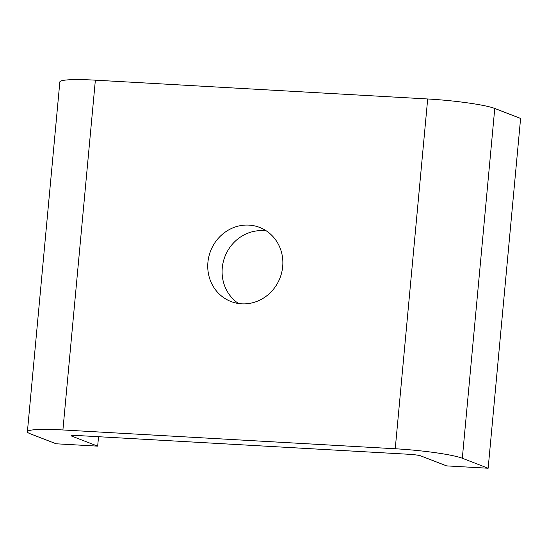 <?xml version="1.0" encoding="UTF-8"?>
<svg xmlns="http://www.w3.org/2000/svg" width="548" height="548" viewBox="0 0 548 548"><rect width="100%" height="100%" fill="white"/><g stroke="black" fill="none" stroke-linecap="round" stroke-linejoin="round"><path stroke-width="0.82" d="M266.499 230.996A39.723 37.23 -68.9 0 0 224.933 256.587A39.723 37.23 -68.9 0 0 238.455 303.489M282.686 266.581A39.723 37.23 111.1 0 1 230.968 301.516A39.723 37.23 111.1 0 1 210.576 251.039A39.723 37.23 111.1 0 1 259.629 227.413A39.723 37.23 111.1 0 1 282.686 266.581M27.4 431.728L59.848 81.933A52.964 5.35 5.3 0 1 95.366 80.166L427.687 98.976A52.964 5.35 5.3 0 1 494.762 108.456L520.6 118.45L488.152 468.239L462.313 458.251A52.964 5.35 -174.7 0 0 395.238 448.764L62.91 429.961A52.964 5.35 -174.7 0 0 27.4 431.728A52.964 5.35 -174.7 0 0 30.291 433.797L56.129 443.791L97.667 446.141L71.829 436.153A8.83 0.891 5.3 0 1 71.35 435.804A8.83 0.891 5.3 0 1 77.268 435.509L409.596 454.319A8.83 0.891 5.3 0 1 420.775 455.895L446.613 465.889L488.152 468.239M98.544 436.715L97.667 446.141M494.762 108.456L462.313 458.251M427.687 98.976L395.238 448.764M95.366 80.166L62.91 429.961M71.829 436.153L71.884 435.557"/></g></svg>
